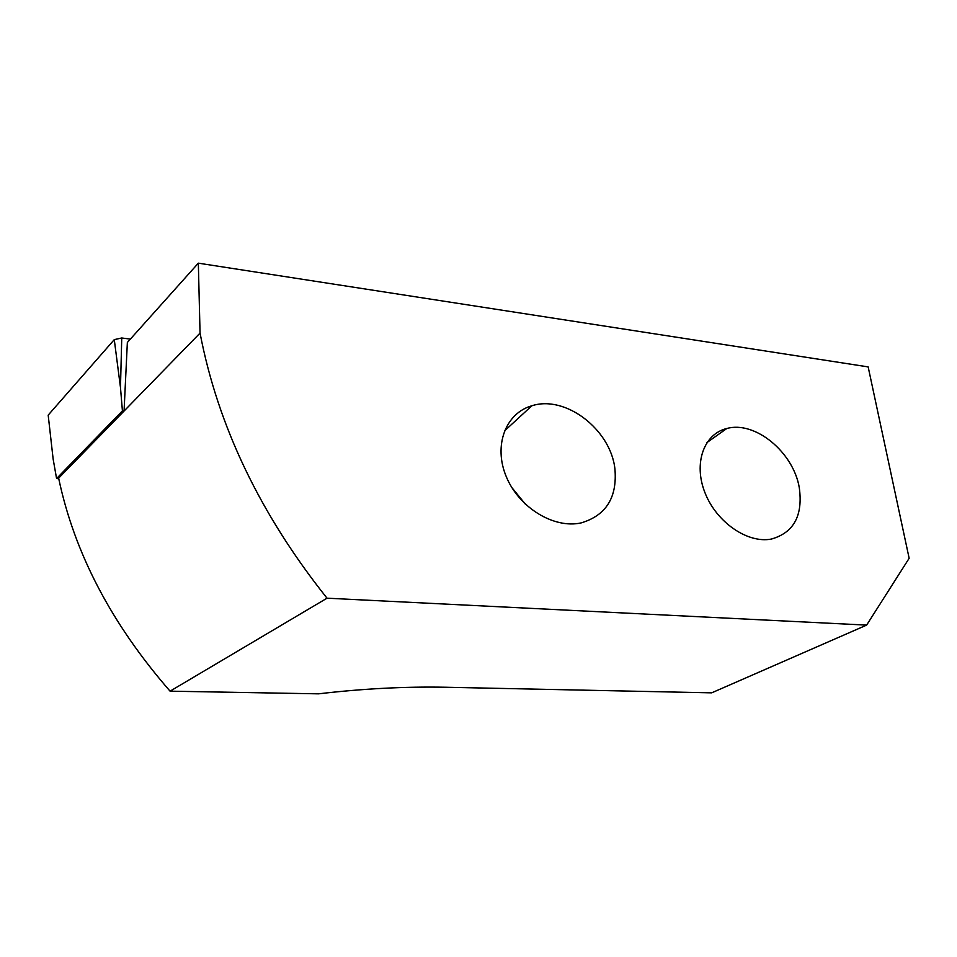 <?xml version="1.0" encoding="UTF-8"?>
<svg xmlns="http://www.w3.org/2000/svg" width="957" height="957" viewBox="0 0 957 957"><rect width="100%" height="100%" fill="white"/><g stroke="black" fill="none" stroke-linecap="round" stroke-linejoin="round"><path stroke-width="1.44" d="M866.623 625.112L711.673 692.844L445.639 687.246C405.17 686.468 362.787 688.657 318.514 693.837L170.071 691.169L327.031 598.185L866.623 625.112L909.15 558.29L868.155 366.902L198.338 263.163L200.049 333.084C217.861 425.877 260.184 514.232 327.031 598.185M614.908 468.786C617.409 497.365 606.176 515.392 581.21 522.893C553.995 529.054 518.814 507.617 506.193 476.466C493.238 445.4 505.751 413.065 531.853 405.78C565.467 394.774 610.59 429.49 614.908 468.786M799.298 487.759C803.09 515.596 793.784 532.702 771.354 539.066C747.596 543.732 716.386 522.199 704.974 492.711C693.239 463.284 703.909 433.88 726.806 428.509C755.049 420.494 793.473 452.23 799.298 487.759M200.049 333.084L124.063 411.032L127.353 342.474L198.338 263.163M525.608 504.459L511.875 487.603M58.772 478.727L56.583 478.548L122.412 410.852L124.063 411.032L58.64 478.141C74.311 552.847 111.455 623.856 170.071 691.169M48.185 415.123L53.149 459.121L48.185 415.123L114.278 339.627L121.742 337.988L130.379 339.101M56.583 478.548L53.149 459.121M122.412 410.852L120.474 387.465L121.742 337.988M120.474 387.465L114.278 339.627M531.853 405.78L504.387 431.045M726.806 428.509L706.888 442.613"/></g></svg>
